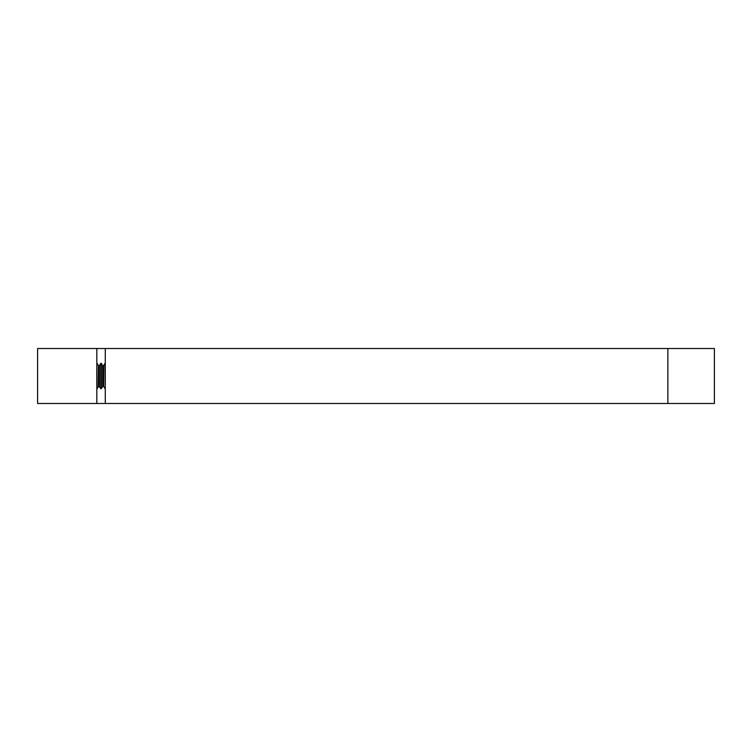 <?xml version="1.0" encoding="UTF-8"?>
<svg xmlns="http://www.w3.org/2000/svg" width="752" height="752" viewBox="0 0 752 752"><rect width="100%" height="100%" fill="white"/><g stroke="black" fill="none" stroke-linecap="round" stroke-linejoin="round"><path stroke-width="1.13" d="M102.639 386.396L103.691 386.396L103.691 365.604L102.639 365.604L102.639 386.396L101.313 388.69L101.313 363.31L100.787 363.31L100.787 388.69L98.935 386.096L97.083 388.69L96.82 363.31M103.691 365.604L105.017 363.31L105.28 388.69M105.28 403.495L96.82 403.495L96.82 348.505L105.28 348.505L105.28 403.495L714.4 403.495L714.4 348.505L105.28 348.505M96.82 348.505L37.6 348.505L37.6 403.495L96.82 403.495M667.87 348.505L667.87 403.495M99.461 386.396L99.461 365.604L98.409 365.604L98.409 386.396M98.409 365.604L97.083 363.31M99.461 365.604L100.787 363.31M102.639 365.604L101.313 363.31M103.691 386.396L105.017 388.69M101.313 388.69L100.787 388.69"/></g></svg>
